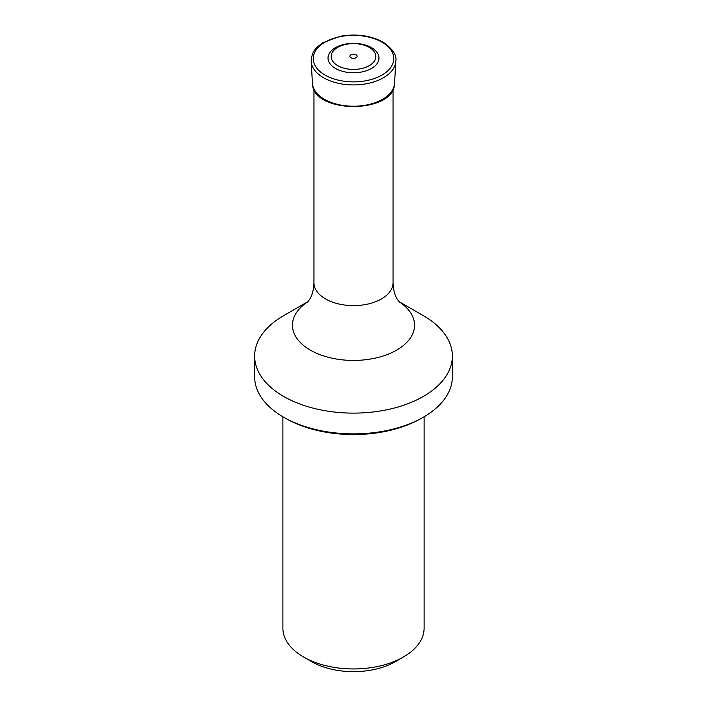 <?xml version="1.0" encoding="UTF-8"?>
<svg xmlns="http://www.w3.org/2000/svg" width="707" height="707" viewBox="0 0 707 707"><rect width="100%" height="100%" fill="white"/><g stroke="black" fill="none" stroke-linecap="round" stroke-linejoin="round"><path stroke-width="1.06" d="M282.888 416.75L282.888 628.178A70.612 40.767 0 0 0 303.568 657.006L311.557 661.619A59.317 34.245 0 0 0 395.443 661.619L403.432 657.006A70.612 40.767 0 0 0 424.112 628.178L424.112 416.75M303.568 657.006A70.612 40.767 0 0 0 403.432 657.006M421.407 418.314L423.405 417.165L421.407 418.314A96.028 55.446 180 0 1 285.593 418.314L283.595 417.165A98.856 57.073 0 0 0 423.405 417.165L423.405 417.165A98.856 57.073 0 0 0 452.356 376.804L452.356 356.054A98.856 57.073 0 0 0 423.405 315.693L398.934 301.562M308.066 301.562L283.595 315.693A98.856 57.073 0 0 0 283.595 315.693A98.856 57.073 0 0 0 254.644 356.054A98.856 57.073 0 0 0 315.667 408.779A98.856 57.073 0 0 0 423.405 396.406A98.856 57.073 0 0 0 452.356 356.054M254.644 356.054L254.644 376.804A98.856 57.073 0 0 0 283.595 417.165M371.52 47.661A25.479 14.714 180 0 1 360.093 72.273A25.479 14.714 180 0 1 328.888 54.253A25.479 14.714 180 0 1 371.52 47.661M369.284 47.396A22.324 12.894 180 0 1 359.28 68.968A22.324 12.894 180 0 1 331.937 53.175A22.324 12.894 180 0 1 369.284 47.396M356.063 54.766A3.623 2.086 180 0 1 354.437 58.266A3.623 2.086 180 0 1 350 55.703A3.623 2.086 180 0 1 356.063 54.766M307.527 302.154L309.454 299.644C312.132 295.703 313.634 290.082 313.961 282.782A39.539 22.827 0 0 0 353.5 305.618A39.539 22.827 0 0 0 393.039 282.782L393.039 88.958M399.075 301.73A61.049 35.244 180 0 1 396.671 350.106A61.049 35.244 180 0 1 311.584 350.813A61.049 35.244 180 0 1 307.925 301.73M311.177 61.279C311.99 49.737 317.125 47.051 323.064 42.667L340.279 36.269C356.328 33.521 370.565 35.465 382.991 42.102C392.685 48.827 396.963 55.217 395.823 61.279A42.349 24.453 180 0 1 353.5 84.92A42.349 24.453 180 0 1 311.177 61.279L312.432 83.285A41.094 23.729 180 0 0 353.5 106.227A41.094 23.729 180 0 0 394.568 83.285C394.692 114.216 312.308 114.216 312.432 83.285M381.983 42.164A40.29 23.26 180 0 1 363.928 81.075A40.29 23.26 180 0 1 314.588 52.592A40.29 23.26 180 0 1 381.983 42.164M313.961 282.782L313.961 88.958M393.039 282.782C393.375 290.1 394.877 295.72 397.555 299.662L399.473 302.154M395.823 61.279L394.568 83.285"/></g></svg>
